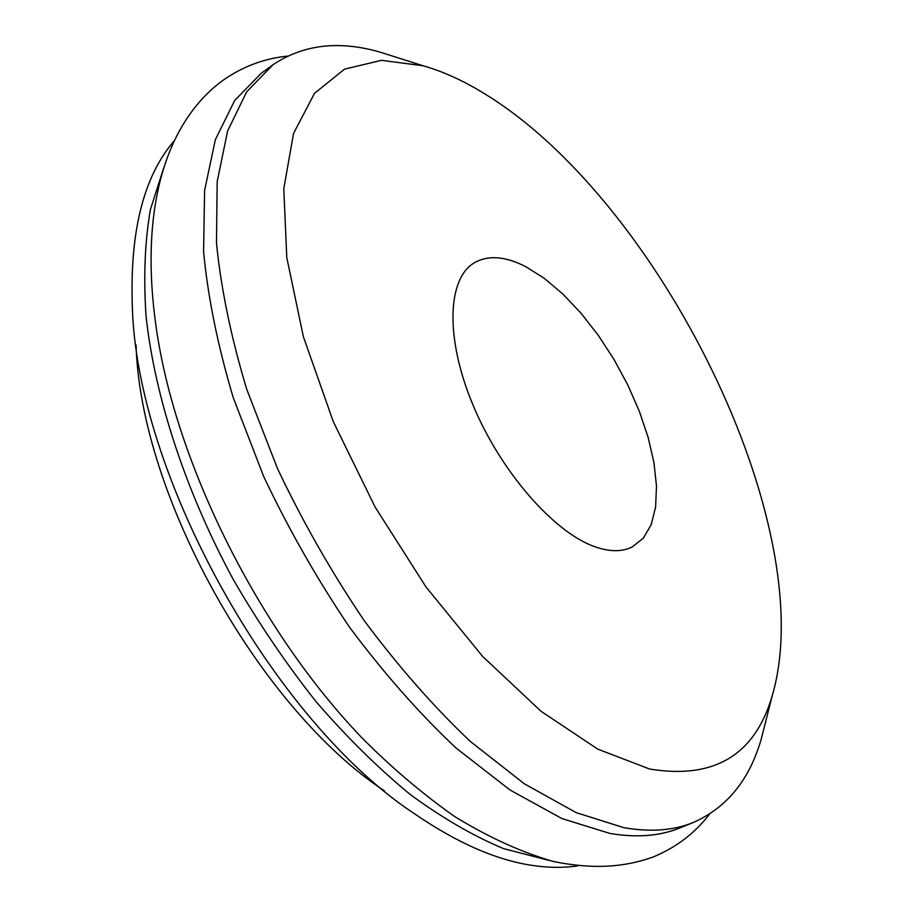 <?xml version="1.0" encoding="UTF-8"?>
<svg xmlns="http://www.w3.org/2000/svg" width="913" height="913" viewBox="0 0 913 913"><rect width="100%" height="100%" fill="white"/><g stroke="black" fill="none" stroke-linecap="round" stroke-linejoin="round"><path stroke-width="1.37" d="M525.831 266.699C505.46 256.211 488.318 254.898 474.406 262.739C447.336 278.476 444.928 337.89 472.877 404.756C500.621 471.599 553.871 532.439 594.842 546.727C609.53 551.886 621.947 551.977 632.093 547.024L643.323 538.191L651.209 524.644L655.602 507.057L656.493 486.138L653.959 462.674L648.162 437.475L639.362 411.352L627.859 385.092L614.015 359.482L598.255 335.288L581.033 313.239L562.853 294.032L544.262 278.317L525.831 266.699M649.622 769.02C714.126 779.634 755.028 755.097 772.318 695.421C821.654 526.242 658.73 198.486 482.966 92.772C462.526 80.287 442.543 71.271 423.016 65.747L381.429 60.326L344.543 69.148L314.506 93.343L293.564 133.378L283.783 188.717L286.785 257.569L303.378 336.714L333.302 421.646L375.049 506.943L425.972 586.922L482.589 656.39L541.089 711.307L597.798 749.151L649.622 769.02M393.834 56.492L379.945 52.098C338.928 40.263 303.242 44.509 272.896 64.823L246.67 91.836L227.634 130.89L217.18 181.63L216.472 242.972C220.992 288.554 231.069 337.319 246.715 389.28L277.392 468.346C302.511 521.357 331.385 572.029 364.013 620.338C398.125 666.216 433.504 706.536 470.127 741.288L524.313 783.776L576.137 812.616L623.739 827.646C650.227 832.279 673.372 830.568 693.172 822.522C726.668 807.868 749.333 780.136 761.168 739.336L765.528 722.172M272.896 64.823L261.152 73.348L234.664 100.521L215.354 139.678L204.603 190.44L203.576 251.714C207.902 297.216 217.785 345.856 233.237 397.646L263.652 476.415C288.622 529.209 317.359 579.629 349.884 627.688C383.928 673.315 419.261 713.384 455.884 747.895L510.116 790.065L562.066 818.619L609.85 833.409C636.475 837.929 659.779 836.125 679.74 828.011L693.172 822.522M174.132 140.91C143.98 175.924 130.023 230.27 132.259 303.961C135.352 473.06 273.09 721.43 415.289 814.282C457.539 843.156 496.683 860.217 532.724 865.478C548.827 867.841 563.857 867.966 577.838 865.855M163.587 168.254L150.394 209.613C144.882 241.317 143.432 276.765 146.034 315.944C154.765 396.79 185.407 490.989 233.363 579.664C258.63 623.271 286.26 664.013 316.252 701.903C347.1 737.533 378.587 768.518 410.69 794.858C442.645 818.185 473.619 836.125 503.599 848.645L549.044 860.423M136.06 344.988C140.385 495.325 259.041 708.214 384.487 790.909M772.318 695.421L761.168 739.336M423.016 65.747L379.945 52.098M287.606 56.092C263.937 58.489 242.162 66.729 222.293 80.812C162.902 124.99 139.792 214.407 156.249 327.881C175.707 463.918 258.744 630.369 361.925 737.807C390.878 766.988 421.532 793.055 453.875 816.017C488.158 837.164 521.426 852.343 553.655 861.564C593.827 869.575 624.287 867.236 652.875 857.102C675.894 847.652 694.804 833.329 709.572 814.122"/></g></svg>
